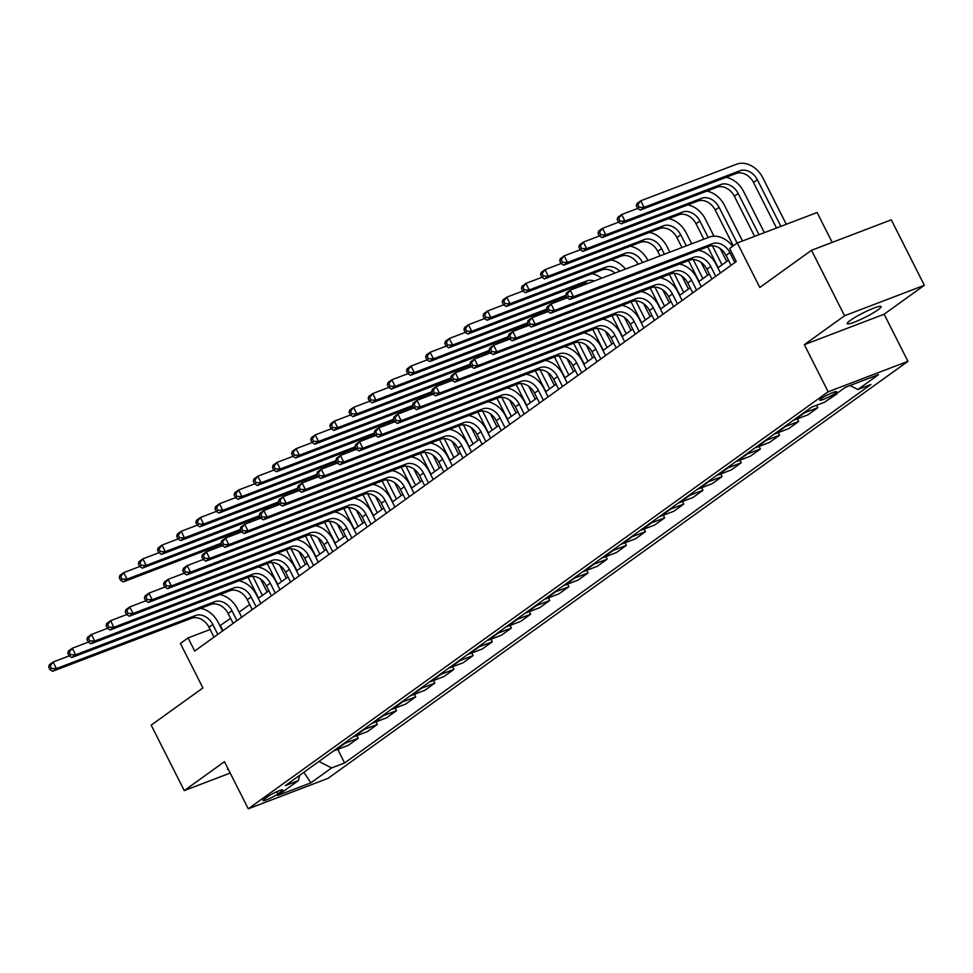 <?xml version="1.0" encoding="UTF-8"?>
<svg xmlns="http://www.w3.org/2000/svg" width="973" height="973" viewBox="0 0 973 973"><rect width="100%" height="100%" fill="white"/><g stroke="black" fill="none" stroke-linecap="round" stroke-linejoin="round"><path stroke-width="1.46" d="M850.353 320.385A18.925 2.408 153.2 0 0 847.264 323.656A18.925 2.408 153.2 0 0 859.536 319.995A18.925 2.408 153.2 0 0 877.962 309.852A18.925 2.408 153.2 0 0 881.052 306.58A18.925 2.408 153.2 0 0 868.78 310.229A18.925 2.408 153.2 0 0 850.353 320.385M227.864 768.415A18.925 2.408 153.2 0 0 227.548 769.302A18.925 2.408 153.2 0 0 228.448 769.57M821.285 398.553A9.462 1.204 153.2 0 0 819.74 400.183A9.462 1.204 153.2 0 0 825.882 398.358A9.462 1.204 153.2 0 0 835.089 393.287A9.462 1.204 153.2 0 0 836.634 391.645A9.462 1.204 153.2 0 0 830.504 393.469A9.462 1.204 153.2 0 0 821.285 398.553M832.195 242.399L817.101 212.515L737.315 242.97L729.653 248.48L736.269 261.567L194.685 651.034L188.069 637.935L180.406 643.445L202.895 687.96L151.18 725.14L184.25 790.599L230.212 773.049M924.35 285.296L891.292 219.837L811.506 250.292L844.564 315.751L804.355 344.661L828.157 391.791L907.943 361.336L884.129 314.218L924.35 285.296L844.564 315.751M828.157 391.791L248.273 808.806L328.047 778.351L907.943 361.336M277.816 793.956L281.185 791.535A9.171 1.168 153.2 0 0 282.681 789.954A9.171 1.168 153.2 0 0 276.746 791.718A9.171 1.168 153.2 0 0 267.818 796.632L264.449 799.064A9.171 1.168 153.2 0 0 262.953 800.645A9.171 1.168 153.2 0 0 268.889 798.869A9.171 1.168 153.2 0 0 277.816 793.956L276.697 791.742M318.937 761.433L331.574 767.952L344.624 762.978L870.884 384.53L857.845 389.516L850.061 385.503M331.574 767.952L310.898 782.827L277.682 795.5L298.37 780.626L299.66 775.299M857.845 389.516L878.522 374.641L845.318 387.315L824.63 402.19L811.591 407.164L285.32 785.612L298.37 780.626M737.315 242.97L759.804 287.473L811.506 250.292M248.273 808.806L224.459 761.677L184.25 790.599M230.565 618.293L219.898 625.797M210.132 629.519L188.069 637.935M728.485 260.229L717.879 267.855M709.341 273.997L698.736 281.623M690.185 287.777L679.58 295.403M671.042 301.545L660.436 309.171M651.886 315.313L641.28 322.939M632.73 329.093L622.136 336.719M613.586 342.861L602.98 350.487M594.43 356.629L583.824 364.255M575.286 370.397L564.681 378.023M556.13 384.177L545.525 391.803M536.987 397.945L526.381 405.571M517.831 411.713L507.225 419.339M498.675 425.493L488.081 433.119M479.531 439.261L468.925 446.887M460.375 453.029L449.769 460.655M441.231 466.809L430.625 474.435M422.075 480.577L411.47 488.203M402.919 494.345L392.326 501.971M383.776 508.125L373.17 515.751M364.62 521.893L354.014 529.519M345.476 535.661L334.87 543.287M326.32 549.441L315.714 557.067M307.176 563.209L296.57 570.835M288.02 576.977L277.414 584.603M268.864 590.745L258.271 598.371M249.72 604.525L239.115 612.151M222.987 630.686L220.409 625.59M344.624 762.978L337.753 749.38M333.824 750.73A11.834 9.11 54.3 0 0 335.211 750.353L348.261 745.367L358.222 738.215L356.909 735.612M847.142 386.609L844.345 388.008M835.162 394.612L836.756 393.469M836.987 393.919L825.201 401.776M803.406 413.051A11.834 9.11 54.3 0 0 804.793 412.674L817.831 407.687L816.602 405.255M817.831 407.687L807.882 414.851L794.832 419.825A11.834 9.11 54.3 0 1 793.445 420.214M784.25 426.819A11.834 9.11 54.3 0 0 785.637 426.442L798.687 421.455L797.374 418.864M798.687 421.455L788.726 428.619L775.688 433.605A11.834 9.11 54.3 0 1 774.289 433.982M765.106 440.599A11.834 9.11 54.3 0 0 766.493 440.21L779.531 435.235L778.218 432.632M779.531 435.235L769.582 442.399L756.532 447.373A11.834 9.11 54.3 0 1 755.145 447.75M745.95 454.367A11.834 9.11 54.3 0 0 747.337 453.977L760.387 449.003L759.074 446.4M760.387 449.003L750.426 456.167L737.376 461.141A11.834 9.11 54.3 0 1 735.989 461.53M726.795 468.135A11.834 9.11 54.3 0 0 728.193 467.758L741.231 462.771L739.918 460.18M741.231 462.771L731.27 469.935L718.232 474.921A11.834 9.11 54.3 0 1 716.846 475.298M707.651 481.903A11.834 9.11 54.3 0 0 709.037 481.526L722.088 476.551L720.774 473.948M722.088 476.551L712.127 483.715L699.076 488.689A11.834 9.11 54.3 0 1 697.69 489.066M688.495 495.683A11.834 9.11 54.3 0 0 689.881 495.293L702.932 490.319L701.618 487.716M702.932 490.319L692.971 497.483L679.932 502.457A11.834 9.11 54.3 0 1 678.534 502.846M669.351 509.451A11.834 9.11 54.3 0 0 670.738 509.074L683.776 504.087L682.462 501.496M683.776 504.087L673.827 511.251L660.776 516.237A11.834 9.11 54.3 0 1 659.39 516.614M650.195 523.219A11.834 9.11 54.3 0 0 651.582 522.842L664.632 517.867L663.318 515.264M664.632 517.867L654.671 525.019L641.621 530.005A11.834 9.11 54.3 0 1 640.234 530.382M631.039 536.999A11.834 9.11 54.3 0 0 632.438 536.61L645.476 531.635L644.162 529.032M645.476 531.635L635.515 538.799L622.477 543.773A11.834 9.11 54.3 0 1 621.09 544.162M611.895 550.767A11.834 9.11 54.3 0 0 613.282 550.39L626.332 545.403L625.019 542.8M626.332 545.403L616.371 552.567L603.321 557.541A11.834 9.11 54.3 0 1 601.934 557.93M592.739 564.535A11.834 9.11 54.3 0 0 594.126 564.158L607.176 559.183L605.863 556.58M607.176 559.183L597.215 566.335L584.177 571.321A11.834 9.11 54.3 0 1 582.791 571.698M573.596 578.315A11.834 9.11 54.3 0 0 574.982 577.926L588.02 572.951L586.707 570.348M588.02 572.951L578.071 580.115L565.021 585.089A11.834 9.11 54.3 0 1 563.635 585.466M554.44 592.083A11.834 9.11 54.3 0 0 555.826 591.706L568.877 586.719L567.563 584.116M568.877 586.719L558.916 593.883L545.877 598.857A11.834 9.11 54.3 0 1 544.479 599.246M535.296 605.851A11.834 9.11 54.3 0 0 536.682 605.474L549.721 600.499L548.407 597.896M549.721 600.499L539.772 607.651L526.721 612.637A11.834 9.11 54.3 0 1 525.335 613.014M516.14 619.631A11.834 9.11 54.3 0 0 517.527 619.242L530.577 614.267L529.263 611.664M530.577 614.267L520.616 621.431L507.565 626.405A11.834 9.11 54.3 0 1 506.179 626.782M496.984 633.399A11.834 9.11 54.3 0 0 498.383 633.022L511.421 628.035L510.107 625.432M511.421 628.035L501.46 635.199L488.422 640.173A11.834 9.11 54.3 0 1 487.035 640.562M477.84 647.167A11.834 9.11 54.3 0 0 479.227 646.79L492.277 641.803L490.964 639.212M492.277 641.803L482.316 648.967L469.266 653.953A11.834 9.11 54.3 0 1 467.879 654.33M458.684 660.947A11.834 9.11 54.3 0 0 460.071 660.558L473.121 655.583L471.808 652.98M473.121 655.583L463.16 662.747L450.122 667.721A11.834 9.11 54.3 0 1 448.723 668.098M439.541 674.715A11.834 9.11 54.3 0 0 440.927 674.325L453.965 669.351L452.652 666.748M453.965 669.351L444.016 676.515L430.966 681.489A11.834 9.11 54.3 0 1 429.579 681.878M420.385 688.483A11.834 9.11 54.3 0 0 421.771 688.106L434.822 683.119L433.508 680.528M434.822 683.119L424.86 690.283L411.81 695.269A11.834 9.11 54.3 0 1 410.424 695.646M401.241 702.251A11.834 9.11 54.3 0 0 402.627 701.874L415.666 696.899L414.352 694.296M415.666 696.899L405.705 704.063L392.666 709.037A11.834 9.11 54.3 0 1 391.28 709.414M382.085 716.031A11.834 9.11 54.3 0 0 383.471 715.641L396.522 710.667L395.208 708.064M396.522 710.667L386.561 717.831L373.51 722.805A11.834 9.11 54.3 0 1 372.124 723.194M362.929 729.799A11.834 9.11 54.3 0 0 364.328 729.422L377.366 724.435L376.052 721.844M377.366 724.435L367.405 731.599L354.367 736.585A11.834 9.11 54.3 0 1 352.98 736.962M343.785 743.567A11.834 9.11 54.3 0 0 345.172 743.19L358.222 738.215M303.819 772.307L310.898 782.827M804.355 344.661L884.129 314.218M217.818 634.396L212.819 624.496A14.79 11.384 54.3 0 0 195.415 615.52L56.446 668.56L52.615 671.309L191.596 618.269L195.415 615.52M213.987 637.145L208.988 627.244A14.79 11.384 54.3 0 0 191.596 618.269M200.681 608.344A22.184 17.076 -125.7 0 1 218.207 622.44L222.537 631.003M48.65 666.979L49.976 669.594L51.508 668.487L50.182 665.873L48.65 666.979L49.307 664.766L53.138 662.017L69.217 655.887M50.182 665.873L53.138 662.017L56.446 668.56L51.508 668.487M49.976 669.594L52.615 671.309M260.618 579.117L267.125 591.998M258.587 598.152L248.066 577.33M262.418 595.391L252.785 576.332M221.868 544.734A14.79 11.384 54.3 0 0 219.047 545.342L123.206 581.915L127.025 579.166L122.087 579.093L120.761 576.478L119.229 577.585L120.555 580.2L122.087 579.093M221.114 543.25L127.025 579.166L123.729 572.623L139.796 566.481M119.229 577.585L119.898 575.371L123.729 572.623L120.761 576.478M228.144 535.405A22.184 17.076 -125.7 0 1 230.723 536.074M120.555 580.2L123.206 581.915M236.962 620.628L231.963 610.728A14.79 11.384 54.3 0 0 214.571 601.752L75.602 654.793L71.771 657.541L210.74 604.501L214.571 601.752M233.131 623.377L228.132 613.476A14.79 11.384 54.3 0 0 210.74 604.501M219.837 594.564A22.184 17.076 -125.7 0 1 237.351 608.66L241.681 617.235M67.806 653.199L69.119 655.826L70.652 654.72L69.338 652.105L67.806 653.199L68.463 650.998L72.294 648.249L88.361 642.107M69.338 652.105L72.294 648.249L75.602 654.793L70.652 654.72M69.119 655.826L71.771 657.541M256.118 606.848L251.119 596.948A14.79 11.384 54.3 0 0 233.727 587.972L94.746 641.012L90.915 643.773L229.896 590.733L233.727 587.972M252.287 609.609L247.288 599.709A14.79 11.384 54.3 0 0 229.896 590.733M238.993 580.796A22.184 17.076 -125.7 0 1 256.507 594.892L260.837 603.455M86.95 639.431L88.275 642.046L89.808 640.952L88.482 638.337L86.95 639.431L87.619 637.23L91.45 634.469L107.517 628.339M88.482 638.337L91.45 634.469L94.746 641.012L89.808 640.952M88.275 642.046L90.915 643.773M275.262 593.08L270.263 583.18A14.79 11.384 54.3 0 0 252.871 574.204L113.902 627.244L110.071 630.005L249.039 576.953L252.871 574.204M271.443 595.841L266.432 585.928A14.79 11.384 54.3 0 0 249.039 576.953M258.137 567.028A22.184 17.076 -125.7 0 1 275.663 581.124L279.981 589.687M106.106 625.663L107.419 628.278L108.952 627.184L107.638 624.557L106.106 625.663L106.762 623.45L110.594 620.701L126.66 614.571M107.638 624.557L110.594 620.701L113.902 627.244L108.952 627.184M107.419 628.278L110.071 630.005M279.774 565.349L286.281 578.23M277.731 584.372L267.222 563.562M281.562 581.623L271.929 562.552M241.012 530.954A14.79 11.384 54.3 0 0 238.203 531.562L142.35 568.147L146.181 565.386L141.243 565.325L139.917 562.71L138.385 563.805L139.711 566.432L141.243 565.325M240.27 529.482L146.181 565.386L142.873 558.843L158.952 552.713M138.385 563.805L139.042 561.603L142.873 558.843L139.917 562.71M247.288 521.625A22.184 17.076 -125.7 0 1 249.879 522.306M139.711 566.432L142.35 568.147M298.93 551.569L305.437 564.462M296.887 570.604L286.366 549.781M300.718 567.855L291.085 548.784M260.168 517.186A14.79 11.384 54.3 0 0 257.346 517.794L161.506 554.379L165.337 551.618L160.387 551.557L159.061 548.93L157.529 550.037L158.854 552.652L160.387 551.557M259.426 515.714L165.337 551.618L162.029 545.075L178.095 538.945M157.529 550.037L158.198 547.823L162.029 545.075L159.061 548.93M266.444 507.857A22.184 17.076 -125.7 0 1 269.022 508.526M158.854 552.652L161.506 554.379M318.074 537.801L324.581 550.682M316.03 556.836L305.522 536.014M319.862 554.075L310.241 535.016M279.312 503.418A14.79 11.384 54.3 0 0 276.502 504.026L180.65 540.599L184.481 537.85L179.543 537.777L178.217 535.162L176.685 536.269L178.01 538.884L179.543 537.777M278.57 501.934L184.481 537.85L181.173 531.307L197.251 525.165M176.685 536.269L177.341 534.055L181.173 531.307L178.217 535.162M285.6 494.089A22.184 17.076 -125.7 0 1 288.178 494.758M178.01 538.884L180.65 540.599M294.418 579.312L289.419 569.412A14.79 11.384 54.3 0 0 272.026 560.436L133.058 613.476L129.227 616.225L268.195 563.185L272.026 560.436M290.586 582.061L285.588 572.16A14.79 11.384 54.3 0 0 268.195 563.185M277.293 553.248A22.184 17.076 -125.7 0 1 294.807 567.356L299.137 575.919M125.249 611.895L126.575 614.51L128.108 613.404L126.782 610.789L125.249 611.895L125.918 609.682L129.75 606.933L145.816 600.791M126.782 610.789L129.75 606.933L133.058 613.476L128.108 613.404M126.575 614.51L129.227 616.225M337.23 524.033L343.737 536.914M335.186 543.056L324.666 522.246M339.018 540.307L329.385 521.236M298.468 489.638A14.79 11.384 54.3 0 0 295.646 490.246L199.806 526.831L203.637 524.082L198.687 524.009L197.373 521.394L195.841 522.489L197.154 525.116L198.687 524.009M297.726 488.166L203.637 524.082L200.329 517.527L216.395 511.397M195.841 522.489L196.497 520.287L200.329 517.527L197.373 521.394M304.744 480.309A22.184 17.076 -125.7 0 1 307.334 480.99M197.154 525.116L199.806 526.831M313.574 565.532L308.563 555.632A14.79 11.384 54.3 0 0 291.17 546.656L152.202 599.696L148.37 602.457L287.339 549.417L291.17 546.656M309.742 568.293L304.744 558.393A14.79 11.384 54.3 0 0 287.339 549.417M296.437 539.48A22.184 17.076 -125.7 0 1 313.963 553.576L318.28 562.151M144.405 598.115L145.731 600.742L147.264 599.636L145.938 597.021L144.405 598.115L145.062 595.914L148.893 593.153L164.972 587.023M145.938 597.021L148.893 593.153L152.202 599.696L147.264 599.636M145.731 600.742L148.37 602.457M332.717 551.764L327.719 541.864A14.79 11.384 54.3 0 0 310.326 532.888L171.357 585.928L167.526 588.689L306.495 535.649L310.326 532.888M328.886 554.525L323.887 544.625A14.79 11.384 54.3 0 0 306.495 535.649M315.593 525.712A22.184 17.076 -125.7 0 1 333.107 539.808L337.436 548.371M163.549 584.347L164.875 586.962L166.407 585.868L165.082 583.241L163.549 584.347L164.218 582.134L168.049 579.385L184.116 573.255M165.082 583.241L168.049 579.385L171.357 585.928L166.407 585.868M164.875 586.962L167.526 588.689M351.873 537.996L346.875 528.096A14.79 11.384 54.3 0 0 329.47 519.12L190.501 572.16L186.67 574.909L325.651 521.869L329.47 519.12M348.042 540.745L343.043 530.844A14.79 11.384 54.3 0 0 325.651 521.869M334.736 511.932A22.184 17.076 -125.7 0 1 352.262 526.04L356.592 534.603M182.705 570.579L184.031 573.194L185.563 572.088L184.238 569.473L182.705 570.579L183.374 568.366L187.193 565.617L203.272 559.475M184.238 569.473L187.193 565.617L190.501 572.16L185.563 572.088M184.031 573.194L186.67 574.909M371.017 524.216L366.018 514.316A14.79 11.384 54.3 0 0 348.626 505.34L209.657 558.393L205.826 561.141L344.795 508.101L348.626 505.34M367.186 526.977L362.187 517.077A14.79 11.384 54.3 0 0 344.795 508.101M353.892 498.164A22.184 17.076 -125.7 0 1 371.406 512.26L375.736 520.835M201.861 556.799L203.175 559.426L204.707 558.32L203.393 555.705L201.861 556.799L202.518 554.598L206.349 551.837L222.416 545.707M203.393 555.705L206.349 551.837L209.657 558.393L204.707 558.32M203.175 559.426L205.826 561.141M390.173 510.448L385.174 500.548A14.79 11.384 54.3 0 0 367.782 491.572L228.801 544.612L224.982 547.373L363.951 494.333L367.782 491.572M386.342 513.209L381.343 503.309A14.79 11.384 54.3 0 0 363.951 494.333M373.048 484.396A22.184 17.076 -125.7 0 1 390.562 498.492L394.892 507.055M221.005 543.031L222.331 545.646L223.863 544.552L222.537 541.925L221.005 543.031L221.674 540.83L225.505 538.069L241.572 531.939M222.537 541.925L225.505 538.069L228.801 544.612L223.863 544.552M222.331 545.646L224.982 547.373M356.373 510.266L362.88 523.146M354.342 529.288L343.822 508.478M358.161 526.539L348.541 507.468M317.624 475.87A14.79 11.384 54.3 0 0 314.802 476.478L218.949 513.063L222.781 510.302L217.843 510.241L216.517 507.614L214.984 508.721L216.31 511.336L217.843 510.241M316.87 474.398L222.781 510.302L219.472 503.759L235.551 497.629M214.984 508.721L215.653 506.519L219.472 503.759L216.517 507.614M323.9 466.541A22.184 17.076 -125.7 0 1 326.478 467.222M216.31 511.336L218.949 513.063M375.529 496.485L382.036 509.366M373.486 515.52L362.978 494.698M377.317 512.759L367.685 493.7M336.767 462.102A14.79 11.384 54.3 0 0 333.946 462.71L238.105 499.283L241.936 496.534L236.986 496.461L235.673 493.846L234.14 494.953L235.454 497.568L236.986 496.461M336.026 460.618L241.936 496.534L238.628 489.991L254.695 483.849M234.14 494.953L234.797 492.739L238.628 489.991L235.673 493.846M343.043 452.773A22.184 17.076 -125.7 0 1 345.634 453.442M235.454 497.568L238.105 499.283M394.673 482.717L401.18 495.598M392.642 501.74L382.121 480.93M396.473 498.991L386.84 479.932M355.923 448.322A14.79 11.384 54.3 0 0 353.102 448.93L257.261 485.515L261.08 482.766L256.142 482.693L254.817 480.078L253.284 481.173L254.61 483.8L256.142 482.693M355.169 446.85L261.08 482.766L257.784 476.211L273.851 470.081M253.284 481.173L253.953 478.971L257.784 476.211L254.817 480.078M362.199 439.005A22.184 17.076 -125.7 0 1 364.778 439.674M254.61 483.8L257.261 485.515M413.829 468.95L420.336 481.83M411.786 487.972L401.277 467.162M415.617 485.223L405.984 466.152M375.067 434.554A14.79 11.384 54.3 0 0 372.258 435.162L276.405 471.747L280.236 468.986L275.298 468.925L273.972 466.31L272.44 467.405L273.766 470.02L275.298 468.925M374.325 433.082L280.236 468.986L276.928 462.443L293.007 456.313M272.44 467.405L273.097 465.203L276.928 462.443L273.972 466.31M381.343 425.225A22.184 17.076 -125.7 0 1 383.934 425.906M273.766 470.02L276.405 471.747M432.985 455.169L439.492 468.062M430.942 474.204L420.421 453.382M434.773 471.443L425.14 452.384M394.223 420.786A14.79 11.384 54.3 0 0 391.401 421.394L295.561 457.967L299.392 455.218L294.442 455.145L293.116 452.53L291.584 453.637L292.909 456.252L294.442 455.145M393.481 419.302L299.392 455.218L296.084 448.675L312.151 442.545M291.584 453.637L292.253 451.423L296.084 448.675L293.116 452.53M400.499 411.457A22.184 17.076 -125.7 0 1 403.077 412.126M292.909 456.252L295.561 457.967M409.329 496.68L404.318 486.78A14.79 11.384 54.3 0 0 386.926 477.804L247.957 530.844L244.126 533.593L383.094 480.553L386.926 477.804M405.498 499.429L400.487 489.528A14.79 11.384 54.3 0 0 383.094 480.553M392.192 470.628A22.184 17.076 -125.7 0 1 409.718 484.724L414.036 493.287M240.161 529.263L241.486 531.878L243.019 530.771L241.693 528.157L240.161 529.263L240.818 527.05L244.649 524.301L260.715 518.159M241.693 528.157L244.649 524.301L247.957 530.844L243.019 530.771M241.486 531.878L244.126 533.593M452.129 441.401L458.636 454.282M450.085 460.436L439.577 439.614M453.917 457.675L444.296 438.616M413.379 407.006A14.79 11.384 54.3 0 0 410.557 407.614L314.705 444.199L318.536 441.45L313.598 441.377L312.272 438.762L310.74 439.857L312.065 442.484L313.598 441.377M412.625 405.534L318.536 441.45L315.228 434.907L331.306 428.765M310.74 439.857L311.396 437.655L315.228 434.907L312.272 438.762M419.655 397.689A22.184 17.076 -125.7 0 1 422.233 398.358M312.065 442.484L314.705 444.199M428.473 482.912L423.474 473.012A14.79 11.384 54.3 0 0 406.082 464.036L267.113 517.077L263.282 519.825L402.25 466.785L406.082 464.036M424.642 485.661L419.643 475.761A14.79 11.384 54.3 0 0 402.25 466.785M411.348 456.848A22.184 17.076 -125.7 0 1 428.862 470.944L433.192 479.519M259.305 515.483L260.63 518.11L262.163 517.004L260.837 514.389L259.305 515.483L259.973 513.282L263.805 510.521L279.871 504.391M260.837 514.389L263.805 510.521L267.113 517.077L262.163 517.004M260.63 518.11L263.282 519.825M471.285 427.634L477.792 440.514M469.241 446.656L458.721 425.846M473.073 443.907L463.44 424.836M432.523 393.238A14.79 11.384 54.3 0 0 429.701 393.846L333.861 430.431L337.692 427.67L332.742 427.609L331.428 424.994L329.896 426.089L331.209 428.704L332.742 427.609M431.781 391.766L337.692 427.67L334.384 421.127L350.45 414.997M329.896 426.089L330.552 423.887L334.384 421.127L331.428 424.994M438.799 383.909A22.184 17.076 -125.7 0 1 441.389 384.59M331.209 428.704L333.861 430.431M447.629 469.132L442.63 459.232A14.79 11.384 54.3 0 0 425.225 450.256L286.257 503.296L282.425 506.057L421.394 453.017L425.225 450.256M443.797 471.893L438.799 461.993A14.79 11.384 54.3 0 0 421.394 453.017M430.492 443.08A22.184 17.076 -125.7 0 1 448.018 457.176L452.348 465.739M278.46 501.715L279.786 504.33L281.319 503.236L279.993 500.609L278.46 501.715L279.117 499.514L282.948 496.753L299.027 490.623M279.993 500.609L282.948 496.753L286.257 503.296L281.319 503.236M279.786 504.33L282.425 506.057M490.428 413.853L496.935 426.746M488.397 432.888L477.877 412.066M492.229 430.127L482.596 411.068M451.679 379.47A14.79 11.384 54.3 0 0 448.857 380.078L353.004 416.663L356.836 413.902L351.898 413.841L350.572 411.214L349.039 412.321L350.365 414.936L351.898 413.841M450.925 377.986L356.836 413.902L353.54 407.359L369.606 401.229M349.039 412.321L349.708 410.107L353.54 407.359L350.572 411.214M457.955 370.141A22.184 17.076 -125.7 0 1 460.533 370.81M350.365 414.936L353.004 416.663M466.772 455.364L461.774 445.464A14.79 11.384 54.3 0 0 444.381 436.488L305.413 489.528L301.581 492.277L440.55 439.237L444.381 436.488M462.941 458.113L457.942 448.212A14.79 11.384 54.3 0 0 440.55 439.237M449.648 429.312A22.184 17.076 -125.7 0 1 467.162 443.408L471.491 451.971M297.616 487.947L298.93 490.562L300.462 489.455L299.149 486.841L297.616 487.947L298.273 485.734L302.104 482.985L318.171 476.843M299.149 486.841L302.104 482.985L305.413 489.528L300.462 489.455M298.93 490.562L301.581 492.277M509.584 400.085L516.091 412.966M507.541 419.12L497.033 398.298M511.372 416.359L501.74 397.3M470.823 365.702A14.79 11.384 54.3 0 0 468.013 366.298L372.16 402.883L375.992 400.134L371.041 400.061L369.728 397.446L368.195 398.553L369.521 401.168L371.041 400.061M470.081 364.218L375.992 400.134L372.683 393.591L388.75 387.449M368.195 398.553L368.852 396.339L372.683 393.591L369.728 397.446M477.098 356.373A22.184 17.076 -125.7 0 1 479.689 357.042M369.521 401.168L372.16 402.883M485.928 441.596L480.93 431.696A14.79 11.384 54.3 0 0 463.537 422.72L324.556 475.761L320.725 478.509L459.706 425.469L463.537 422.72M482.097 444.345L477.098 434.445A14.79 11.384 54.3 0 0 459.706 425.469M468.804 415.532A22.184 17.076 -125.7 0 1 486.318 429.628L490.647 438.203M316.76 474.167L318.086 476.794L319.618 475.688L318.293 473.073L316.76 474.167L317.429 471.966L321.248 469.217L337.327 463.075M318.293 473.073L321.248 469.217L324.556 475.761L319.618 475.688M318.086 476.794L320.725 478.509M528.728 386.317L535.247 399.198M526.697 405.34L516.177 384.53M530.528 402.591L520.896 383.52M489.978 351.922A14.79 11.384 54.3 0 0 487.157 352.53L391.316 389.115L395.147 386.354L390.197 386.293L388.872 383.678L387.339 384.773L388.665 387.388L390.197 386.293M489.237 350.45L395.147 386.354L391.839 379.811L407.906 373.681M387.339 384.773L388.008 382.571L391.839 379.811L388.872 383.678M496.254 342.593A22.184 17.076 -125.7 0 1 498.833 343.274M388.665 387.388L391.316 389.115M505.072 427.816L500.073 417.916A14.79 11.384 54.3 0 0 482.681 408.94L343.712 461.98L339.881 464.741L478.85 411.701L482.681 408.94M501.253 430.577L496.242 420.677A14.79 11.384 54.3 0 0 478.85 411.701M487.947 401.764A22.184 17.076 -125.7 0 1 505.461 415.86L509.791 424.423M335.916 460.399L337.23 463.014L338.762 461.92L337.449 459.305L335.916 460.399L336.573 458.198L340.404 455.437L356.471 449.307M337.449 459.305L340.404 455.437L343.712 461.98L338.762 461.92M337.23 463.014L339.881 464.741M547.884 372.537L554.391 385.43M545.841 391.572L535.332 370.749M549.672 388.823L540.051 369.752M509.122 338.154A14.79 11.384 54.3 0 0 506.313 338.762L410.46 375.347L414.291 372.586L409.353 372.525L408.028 369.898L406.495 371.005L407.821 373.62L409.353 372.525M508.38 336.682L414.291 372.586L410.983 366.043L427.062 359.913M406.495 371.005L407.152 368.791L410.983 366.043L408.028 369.898M515.41 328.825A22.184 17.076 -125.7 0 1 517.989 329.494M407.821 373.62L410.46 375.347M524.228 414.048L519.229 404.148A14.79 11.384 54.3 0 0 501.837 395.172L362.856 448.212L359.037 450.961L498.006 397.921L501.837 395.172M520.397 416.797L515.398 406.896A14.79 11.384 54.3 0 0 498.006 397.921M507.103 387.996A22.184 17.076 -125.7 0 1 524.617 402.092L528.947 410.655M355.06 446.631L356.386 449.246L357.918 448.139L356.592 445.525L355.06 446.631L355.729 444.418L359.56 441.669L375.627 435.539M356.592 445.525L359.56 441.669L362.856 448.212L357.918 448.139M356.386 449.246L359.037 450.961M543.384 400.28L538.373 390.38A14.79 11.384 54.3 0 0 520.981 381.404L382.012 434.445L378.181 437.193L517.149 384.153L520.981 381.404M539.553 403.029L534.542 393.128A14.79 11.384 54.3 0 0 517.149 384.153M526.247 374.216A22.184 17.076 -125.7 0 1 543.773 388.312L548.091 396.887M374.216 432.863L375.542 435.478L377.074 434.372L375.748 431.757L374.216 432.863L374.873 430.65L378.704 427.901L394.783 421.759M375.748 431.757L378.704 427.901L382.012 434.445L377.074 434.372M375.542 435.478L378.181 437.193M562.528 386.5L557.529 376.6A14.79 11.384 54.3 0 0 540.137 367.624L401.168 420.664L397.337 423.425L536.305 370.385L540.137 367.624M558.697 389.261L553.698 379.361A14.79 11.384 54.3 0 0 536.305 370.385M545.403 360.448A22.184 17.076 -125.7 0 1 562.917 374.544L567.247 383.107M393.36 419.083L394.685 421.698L396.218 420.604L394.892 417.989L393.36 419.083L394.029 416.882L397.86 414.121L413.926 407.991M394.892 417.989L397.86 414.121L401.168 420.664L396.218 420.604M394.685 421.698L397.337 423.425M581.684 372.732L576.685 362.832A14.79 11.384 54.3 0 0 559.28 353.856L420.312 406.896L416.48 409.657L555.461 356.605L559.28 353.856M577.853 375.493L572.854 365.58A14.79 11.384 54.3 0 0 555.461 356.605M564.547 346.68A22.184 17.076 -125.7 0 1 582.073 360.776L586.403 369.339M412.516 405.315L413.841 407.93L415.374 406.836L414.048 404.209L412.516 405.315L413.172 403.102L417.003 400.353L433.082 394.223M414.048 404.209L417.003 400.353L420.312 406.896L415.374 406.836M413.841 407.93L416.48 409.657M600.827 358.964L595.829 349.064A14.79 11.384 54.3 0 0 578.436 340.088L439.468 393.128L435.636 395.877L574.605 342.837L578.436 340.088M596.996 361.713L591.998 351.812A14.79 11.384 54.3 0 0 574.605 342.837M583.703 332.9A22.184 17.076 -125.7 0 1 601.217 347.008L605.547 355.571M431.671 391.547L432.985 394.162L434.517 393.056L433.204 390.441L431.671 391.547L432.328 389.334L436.159 386.585L452.226 380.443M433.204 390.441L436.159 386.585L439.468 393.128L434.517 393.056M432.985 394.162L435.636 395.877M619.983 345.184L614.985 335.284A14.79 11.384 54.3 0 0 597.592 326.308L458.611 379.348L454.78 382.109L593.761 329.069L597.592 326.308M616.152 347.945L611.153 338.045A14.79 11.384 54.3 0 0 593.761 329.069M602.859 319.132A22.184 17.076 -125.7 0 1 620.373 333.228L624.702 341.803M450.815 377.767L452.141 380.394L453.673 379.288L452.348 376.673L450.815 377.767L451.484 375.566L455.315 372.805L471.382 366.675M452.348 376.673L455.315 372.805L458.611 379.348L453.673 379.288M452.141 380.394L454.78 382.109M639.139 331.416L634.128 321.516A14.79 11.384 54.3 0 0 616.736 312.54L477.767 365.58L473.936 368.341L612.905 315.301L616.736 312.54M635.308 334.177L630.297 324.277A14.79 11.384 54.3 0 0 612.905 315.301M622.002 305.364A22.184 17.076 -125.7 0 1 639.529 319.46L643.846 328.023M469.971 363.999L471.297 366.614L472.817 365.52L471.504 362.893L469.971 363.999L470.628 361.786L474.459 359.037L490.526 352.907M471.504 362.893L474.459 359.037L477.767 365.58L472.817 365.52M471.297 366.614L473.936 368.341M658.283 317.648L653.284 307.748A14.79 11.384 54.3 0 0 635.892 298.772L496.923 351.812L493.092 354.561L632.061 301.521L635.892 298.772M654.452 320.397L649.453 310.496A14.79 11.384 54.3 0 0 632.061 301.521M641.158 291.584A22.184 17.076 -125.7 0 1 658.672 305.692L663.002 314.255M489.115 350.231L490.441 352.846L491.973 351.74L490.647 349.125L489.115 350.231L489.784 348.018L493.615 345.269L509.682 339.127M490.647 349.125L493.615 345.269L496.923 351.812L491.973 351.74M490.441 352.846L493.092 354.561M677.439 303.868L672.428 293.968A14.79 11.384 54.3 0 0 655.036 284.992L516.067 338.045L512.236 340.793L651.205 287.753L655.036 284.992M673.608 306.629L668.609 296.729A14.79 11.384 54.3 0 0 651.205 287.753M660.302 277.816A22.184 17.076 -125.7 0 1 677.828 291.912L682.146 300.487M508.271 336.451L509.597 339.078L511.129 337.972L509.803 335.357L508.271 336.451L508.928 334.25L512.759 331.489L528.838 325.359M509.803 335.357L512.759 331.489L516.067 338.045L511.129 337.972M509.597 339.078L512.236 340.793M696.583 290.1L691.584 280.2A14.79 11.384 54.3 0 0 674.192 271.224L535.223 324.264L531.392 327.025L670.361 273.985L674.192 271.224M692.752 292.861L687.753 282.961A14.79 11.384 54.3 0 0 670.361 273.985M679.458 264.048A22.184 17.076 -125.7 0 1 696.972 278.144L701.302 286.707M527.427 322.683L528.74 325.298L530.273 324.204L528.947 321.577L527.427 322.683L528.084 320.482L531.915 317.721L547.981 311.591M528.947 321.577L531.915 317.721L535.223 324.264L530.273 324.204M528.74 325.298L531.392 327.025M715.739 276.332L710.74 266.432A14.79 11.384 54.3 0 0 693.348 257.456L554.367 310.496L550.536 313.245L689.516 260.205L693.348 257.456M711.908 279.081L706.909 269.18A14.79 11.384 54.3 0 0 689.516 260.205M698.602 250.28A22.184 17.076 -125.7 0 1 716.128 264.376L720.458 272.939M546.571 308.915L547.896 311.53L549.429 310.423L548.103 307.809L546.571 308.915L547.24 306.702L551.059 303.953L567.137 297.811M548.103 307.809L551.059 303.953L554.367 310.496L549.429 310.423M547.896 311.53L550.536 313.245M734.883 262.564L729.884 252.664A14.79 11.384 54.3 0 0 712.491 243.688L573.523 296.729L569.692 299.477L708.66 246.437L712.491 243.688M731.064 265.313L726.053 255.413A14.79 11.384 54.3 0 0 708.66 246.437M565.727 295.135L567.04 297.762L568.573 296.656L567.259 294.041L565.727 295.135L566.383 292.934L570.214 290.173L709.183 237.132A22.184 17.076 -125.7 0 1 732.633 246.339M567.259 294.041L570.214 290.173L573.523 296.729L568.573 296.656M567.04 297.762L569.692 299.477M567.04 358.769L573.547 371.65M564.997 377.804L554.476 356.982M568.828 375.043L559.195 355.984M528.278 324.386A14.79 11.384 54.3 0 0 525.456 324.994L429.616 361.567L433.447 358.818L428.497 358.745L427.171 356.13L425.651 357.237L426.965 359.852L428.497 358.745M527.536 322.902L433.447 358.818L430.139 352.275L446.206 346.133M425.651 357.237L426.308 355.023L430.139 352.275L427.171 356.13M534.554 315.057A22.184 17.076 -125.7 0 1 537.132 315.726M426.965 359.852L429.616 361.567M586.184 345.001L592.691 357.882M584.153 364.024L573.632 343.214M587.972 361.275L578.351 342.204M547.434 310.606A14.79 11.384 54.3 0 0 544.612 311.214L448.76 347.799L452.591 345.05L447.653 344.977L446.327 342.362L444.795 343.457L446.121 346.084L447.653 344.977M546.68 309.134L452.591 345.05L449.283 338.495L465.362 332.365M444.795 343.457L445.464 341.255L449.283 338.495L446.327 342.362M553.71 301.277A22.184 17.076 -125.7 0 1 556.288 301.958M446.121 346.084L448.76 347.799M605.34 331.221L611.847 344.114M603.296 350.256L592.788 329.433M607.128 347.507L597.495 328.436M566.578 296.838A14.79 11.384 54.3 0 0 563.756 297.446L467.916 334.031L471.747 331.27L466.797 331.209L465.483 328.582L463.951 329.689L465.264 332.304L466.797 331.209M565.836 295.366L471.747 331.27L468.439 324.727L484.505 318.597M463.951 329.689L464.608 327.475L468.439 324.727L465.483 328.582M572.854 287.509A22.184 17.076 -125.7 0 1 575.444 288.178M465.264 332.304L467.916 334.031M624.484 317.453L630.99 330.334M622.452 336.488L611.932 315.666M626.284 333.727L616.651 314.668M588.446 283.216A14.79 11.384 54.3 0 0 582.912 283.678L487.072 320.251L490.891 317.502L485.953 317.429L484.627 314.814L483.094 315.921L484.42 318.536L485.953 317.429M594.296 280.99A14.79 11.384 54.3 0 0 586.743 280.917L490.891 317.502L487.595 310.959L503.661 304.817M483.094 315.921L483.763 313.707L487.595 310.959L484.627 314.814M592.01 273.741A22.184 17.076 -125.7 0 1 601.594 278.205M484.42 318.536L487.072 320.251M643.64 303.685L650.146 316.566M641.596 322.708L631.088 301.898M645.427 319.959L635.795 300.888M614.96 273.097A14.79 11.384 54.3 0 0 602.068 269.898L506.215 306.483L510.047 303.734L505.109 303.661L503.783 301.046L502.25 302.141L503.576 304.768L505.109 303.661M619.777 271.26A14.79 11.384 54.3 0 0 605.887 267.149L510.047 303.734L506.738 297.179L522.817 291.049M502.25 302.141L502.907 299.939L506.738 297.179L503.783 301.046M611.153 259.961A22.184 17.076 -125.7 0 1 625.469 269.083M503.576 304.768L506.215 306.483M630.309 246.193A22.184 17.076 -125.7 0 1 647.823 260.29L647.945 260.509M662.795 289.918L669.302 302.798M660.752 308.94L650.232 288.13M664.583 306.191L654.951 287.12M642.545 262.576L642.435 262.345A14.79 11.384 54.3 0 0 625.043 253.381L529.203 289.954L525.371 292.715L621.212 256.13L625.043 253.381M638.142 264.255A14.79 11.384 54.3 0 0 621.212 256.13M521.394 288.373L522.72 290.988L524.252 289.893L522.927 287.266L521.394 288.373L522.063 286.171L525.894 283.411L541.961 277.281M522.927 287.266L525.894 283.411L529.203 289.954L524.252 289.893M522.72 290.988L525.371 292.715M649.465 232.425A22.184 17.076 -125.7 0 1 666.979 246.522L669.825 252.165M681.939 276.137L688.446 289.017M679.896 295.172L669.388 274.35M660.059 255.887L657.76 251.338A14.79 11.384 54.3 0 0 640.368 242.362L544.515 278.935L548.346 276.186L543.408 276.113L542.083 273.498L540.55 274.605L541.876 277.22L543.408 276.113M683.727 292.411L674.107 273.352M664.437 254.221L661.591 248.577A14.79 11.384 54.3 0 0 644.199 239.601L548.346 276.186L545.038 269.643L561.117 263.501M540.55 274.605L541.207 272.391L545.038 269.643L542.083 273.498M541.876 277.22L544.515 278.935M668.609 218.657A22.184 17.076 -125.7 0 1 686.135 232.754L691.718 243.809M701.095 262.369L707.602 275.25M699.052 281.392L688.531 260.582M681.951 247.531L676.904 237.558A14.79 11.384 54.3 0 0 659.512 228.582L563.671 265.167L567.502 262.418L562.552 262.345L561.239 259.73L559.706 260.825L561.02 263.452L562.552 262.345M702.883 278.643L693.25 259.584M686.33 245.865L680.735 234.809A14.79 11.384 54.3 0 0 663.343 225.833L567.502 262.418L564.194 255.863L580.261 249.733M559.706 260.825L560.363 258.623L564.194 255.863L561.239 259.73M561.02 263.452L563.671 265.167M687.765 204.877A22.184 17.076 -125.7 0 1 705.279 218.974L713.975 236.196M720.239 248.602L726.746 261.482M718.208 267.624L707.687 246.814M703.832 239.176L696.06 223.79A14.79 11.384 54.3 0 0 678.668 214.814L582.815 251.399L586.646 248.638L581.708 248.577L580.382 245.962L578.85 247.057L580.176 249.672L581.708 248.577M722.039 264.875L712.406 245.804M708.21 237.509L699.891 221.041A14.79 11.384 54.3 0 0 682.499 212.065L586.646 248.638L583.35 242.095L599.417 235.965M578.85 247.057L579.519 244.855L583.35 242.095L580.382 245.962M580.176 249.672L582.815 251.399M706.909 191.109A22.184 17.076 -125.7 0 1 724.435 205.206L742.508 240.988M733.314 245.853L715.216 210.022A14.79 11.384 54.3 0 0 697.811 201.046L601.971 237.619L605.802 234.87L600.852 234.797L599.538 232.182L598.006 233.289L599.319 235.904L600.852 234.797M737.145 243.092L719.047 207.261A14.79 11.384 54.3 0 0 701.642 198.285L605.802 234.87L602.494 228.327L618.56 222.197M598.006 233.289L598.663 231.075L602.494 228.327L599.538 232.182M599.319 235.904L601.971 237.619M726.065 177.341A22.184 17.076 -125.7 0 1 743.579 191.438L764.389 232.632M754.622 236.366L734.36 196.242A14.79 11.384 54.3 0 0 716.967 187.266L621.127 223.851L624.958 221.102L620.008 221.029L618.682 218.414L617.15 219.509L618.475 222.136L620.008 221.029M759.001 234.688L738.191 193.493A14.79 11.384 54.3 0 0 720.798 184.517L624.958 221.102L621.65 214.559L637.716 208.417M617.15 219.509L617.819 217.307L621.65 214.559L618.682 218.414M618.475 222.136L621.127 223.851M636.306 205.741L637.631 208.356L639.164 207.261L637.838 204.646L636.306 205.741L636.962 203.539L640.793 200.779L736.646 164.194A22.184 17.076 -125.7 0 1 762.735 177.658L786.281 224.277M776.515 228.01L753.516 182.474A14.79 11.384 54.3 0 0 736.123 173.498L640.27 210.083L644.102 207.322L639.164 207.261M780.893 226.332L757.347 179.725A14.79 11.384 54.3 0 0 739.954 170.749L644.102 207.322L640.793 200.779L637.838 204.646M637.631 208.356L640.27 210.083M345.172 743.19L335.211 750.353M364.328 729.422L354.367 736.585M383.471 715.641L373.51 722.805M402.627 701.874L392.666 709.037M421.771 688.106L411.81 695.269M440.927 674.325L430.966 681.489M460.071 660.558L450.122 667.721M479.227 646.79L469.266 653.953M498.383 633.022L488.422 640.173M517.527 619.242L507.565 626.405M536.682 605.474L526.721 612.637M555.826 591.706L545.877 598.857M574.982 577.926L565.021 585.089M594.126 564.158L584.177 571.321M613.282 550.39L603.321 557.541M632.438 536.61L622.477 543.773M651.582 522.842L641.621 530.005M670.738 509.074L660.776 516.237M689.881 495.293L679.932 502.457M709.037 481.526L699.076 488.689M728.193 467.758L718.232 474.921M747.337 453.977L737.376 461.141M766.493 440.21L756.532 447.373M785.637 426.442L775.688 433.605M804.793 412.674L794.832 419.825M280.528 790.222L281.185 791.535M208.988 627.244L212.819 624.496M219.047 545.342L221.333 543.688M228.132 613.476L231.963 610.728M247.288 599.709L251.119 596.948M266.432 585.928L270.263 583.18M238.203 531.562L240.489 529.92M257.346 517.794L259.645 516.14M276.502 504.026L278.789 502.372M285.588 572.16L289.419 569.412M295.646 490.246L297.945 488.604M304.744 558.393L308.563 555.632M323.887 544.625L327.719 541.864M343.043 530.844L346.875 528.096M362.187 517.077L366.018 514.316M381.343 503.309L385.174 500.548M314.802 476.478L317.089 474.824M333.946 462.71L336.244 461.056M353.102 448.93L355.4 447.288M372.258 435.162L374.544 433.508M391.401 421.394L393.7 419.74M400.487 489.528L404.318 486.78M410.557 407.614L412.844 405.972M419.643 475.761L423.474 473.012M429.701 393.846L432 392.204M438.799 461.993L442.63 459.232M448.857 380.078L451.144 378.424M457.942 448.212L461.774 445.464M468.013 366.298L470.3 364.656M477.098 434.445L480.93 431.696M487.157 352.53L489.455 350.888M496.242 420.677L500.073 417.916M506.313 338.762L508.599 337.108M515.398 406.896L519.229 404.148M534.542 393.128L538.373 390.38M553.698 379.361L557.529 376.6M572.854 365.58L576.685 362.832M591.998 351.812L595.829 349.064M611.153 338.045L614.985 335.284M630.297 324.277L634.128 321.516M649.453 310.496L653.284 307.748M668.609 296.729L672.428 293.968M687.753 282.961L691.584 280.2M706.909 269.18L710.74 266.432M726.053 255.413L729.884 252.664M525.456 324.994L527.755 323.34M544.612 311.214L546.899 309.572M563.756 297.446L566.055 295.792M582.912 283.678L586.743 280.917M602.068 269.898L605.887 267.149M641.657 262.905L642.435 262.345M657.76 251.338L661.591 248.577M640.368 242.362L644.199 239.601M676.904 237.558L680.735 234.809M659.512 228.582L663.343 225.833M696.06 223.79L699.891 221.041M678.668 214.814L682.499 212.065M715.216 210.022L719.047 207.261M697.811 201.046L701.642 198.285M734.36 196.242L738.191 193.493M716.967 187.266L720.798 184.517M753.516 182.474L757.347 179.725M736.123 173.498L739.954 170.749"/></g></svg>
